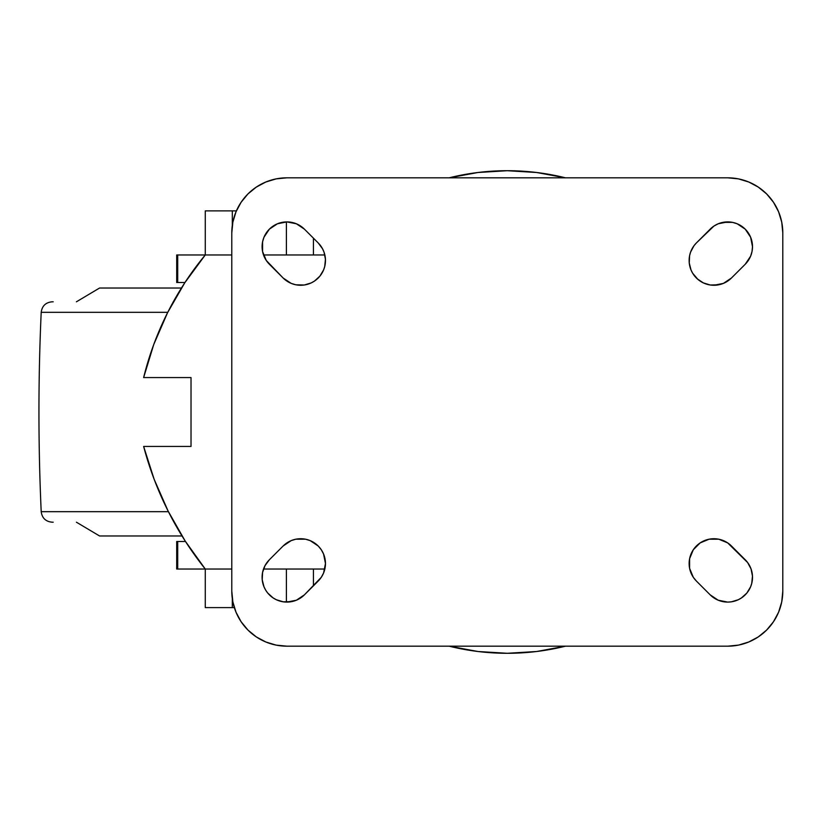 <?xml version="1.0" encoding="UTF-8"?>
<svg xmlns="http://www.w3.org/2000/svg" width="824" height="824" viewBox="0 0 824 824"><rect width="100%" height="100%" fill="white"/><g stroke="black" fill="none" stroke-linecap="round" stroke-linejoin="round"><path stroke-width="1.24" d="M304.427 594.835A24.792 24.792 0 0 1 286.896 602.097L296.382 600.212L304.427 594.835L321.288 577.305L323.575 573.02L325.47 563.523L323.575 554.037L321.288 549.752L318.208 545.993L310.164 540.616L305.508 539.205L295.837 539.205L291.181 540.616L283.137 545.993A24.792 24.792 0 0 1 318.208 545.993A24.792 24.792 0 0 1 318.208 581.054L304.427 594.835M745.236 559.764A24.792 24.792 0 0 1 727.695 602.097L731.341 601.829L738.304 599.717L741.476 597.915L746.863 593.033L750.613 586.791L751.756 583.33L752.466 576.089L751.045 568.951L747.615 562.534L727.695 542.913L718.765 539.205L709.083 539.205L700.153 542.913L693.303 549.752L689.606 558.693L689.606 568.364L693.303 577.305L696.393 581.054A24.792 24.792 0 0 1 696.393 545.993A24.792 24.792 0 0 1 731.454 545.993L745.236 559.764M318.208 242.946A24.792 24.792 0 0 1 300.667 285.269A24.792 24.792 0 0 1 283.137 278.007L291.181 283.384L295.837 284.795L304.313 285.001L311.276 282.889L314.449 281.087L319.836 276.205L323.575 269.963L324.728 266.502L325.439 259.261L324.017 252.123L322.534 248.786L318.208 242.946L304.427 229.165L296.382 223.788L286.896 221.903L277.41 223.788L269.366 229.165L263.989 237.209L262.578 241.865L262.578 251.536L266.276 260.477L283.137 278.007L269.366 264.236A24.792 24.792 0 0 1 269.366 229.165A24.792 24.792 0 0 1 304.427 229.165L318.208 242.946M697.269 278.842L703.325 282.889L710.288 285.001L713.924 285.269L723.41 283.384L731.454 278.007A24.792 24.792 0 0 1 691.017 269.963A24.792 24.792 0 0 1 696.393 242.946L694.004 245.707L690.574 252.123L689.606 255.636L689.245 262.908L691.017 269.963L692.654 273.218L697.949 279.439M565.46 646.181A241.288 241.288 0 0 1 449.142 646.181L478.002 651.506L507.296 653.288L536.599 651.506L565.46 646.181M449.142 177.819A241.288 241.288 0 0 1 565.46 177.819L536.599 172.494L507.296 170.712L478.002 172.494L449.142 177.819M176.697 282.519L177.716 282.519L177.716 254.966L205.269 254.966A307.362 307.362 0 0 0 143.633 377.567L191.024 377.567L191.024 446.433L143.633 446.433A332.165 332.165 0 0 0 205.269 569.034L176.697 569.034L205.269 569.034L205.269 607.607L205.269 569.034L231.791 569.034L205.269 569.034L185.143 540.966L168.055 510.952L154.16 479.331L143.633 446.433L191.024 446.433L191.024 377.567L143.633 377.567L153.758 344.494L167.519 312.78L184.761 282.807L205.269 254.966L231.791 254.966L176.697 254.966L176.697 282.519L184.957 282.519L177.716 282.519L177.716 254.966L176.697 254.966M324.852 254.966L263.515 254.966L324.852 254.966M324.852 569.034L263.515 569.034L324.852 569.034M781.739 222.171L782.8 232.924L782.8 591.076A55.105 55.105 0 0 1 727.695 646.181L286.896 646.181A55.105 55.105 0 0 1 231.791 591.076L231.791 232.924A55.105 55.105 0 0 1 286.896 177.819L727.695 177.819A55.105 55.105 0 0 1 782.8 232.924L782.8 591.076L781.739 601.829L778.608 612.16L773.509 621.687L766.66 630.041L758.307 636.89L748.789 641.978L738.448 645.12L727.695 646.181L286.896 646.181L276.143 645.12L265.812 641.978L256.285 636.89L247.931 630.041L241.082 621.687L235.994 612.16L232.852 601.829L231.791 591.076L231.791 232.924L232.852 222.171L235.994 211.84L241.082 202.313L247.931 193.959L256.285 187.11L265.812 182.022L276.143 178.88L286.896 177.819L727.695 177.819L738.448 178.88L748.789 182.022L758.307 187.11L766.66 193.959L773.509 202.313L778.608 211.84L781.739 222.171L782.8 232.924M722.864 601.623L727.695 602.097A24.792 24.792 0 0 1 710.164 594.835L718.209 600.212L727.695 602.097M727.695 221.903L718.209 223.788L713.924 226.085L696.393 242.946L710.164 229.165A24.792 24.792 0 0 1 745.236 229.165A24.792 24.792 0 0 1 745.236 264.236L750.613 256.192L752.013 251.536L752.497 246.695L750.613 237.209L745.236 229.165L737.192 223.788L732.536 222.377L722.864 222.377M283.26 601.829L286.896 602.097A24.792 24.792 0 0 1 269.366 559.764L283.137 545.993L269.366 559.764L265.029 565.614L262.578 572.464L262.217 579.736L263.989 586.791L265.627 590.046L267.728 593.033L273.125 597.915L276.298 599.717L283.26 601.829L291.737 601.623M231.791 232.924L232.852 222.171M300.667 538.731L295.837 539.205M270.241 595.67L273.125 597.915M718.765 539.205L713.924 538.731M696.393 581.054L710.164 594.835L696.393 581.054M295.837 284.795L300.667 285.269M291.737 222.377L286.896 221.903M710.288 285.001L718.765 284.795M731.454 278.007L745.236 264.236L731.454 278.007M176.697 541.481L177.716 541.481L177.716 569.034L177.716 541.481L185.482 541.481L176.697 541.481L176.697 569.034M182.011 535.971L99.56 535.971L182.011 535.971M53.21 301.8L52.211 301.8C45.753 302.387 42.076 305.9 41.2 312.317L167.756 312.317L41.2 312.317C38.192 378.772 38.192 445.228 41.2 511.683L168.415 511.683L41.2 511.683C42.076 518.1 45.753 521.613 52.211 522.2L53.21 522.2M181.435 288.029L99.56 288.029L181.435 288.029M313.429 585.833L313.429 569.034L313.429 585.833M286.392 602.087L286.392 569.034L286.392 602.087M234.335 607.607L232.306 607.607L232.306 598.554L232.306 607.607L205.269 607.607L234.335 607.607M313.429 254.966L313.429 238.167L313.429 254.966M205.269 210.882L205.269 254.966L205.269 210.882L232.306 210.882L232.306 225.446L232.306 210.882L236.395 210.882L205.269 210.882M286.392 221.913L286.392 254.966L286.392 221.913M76.416 522.2L99.56 535.971M76.416 301.8L99.56 288.029"/></g></svg>
